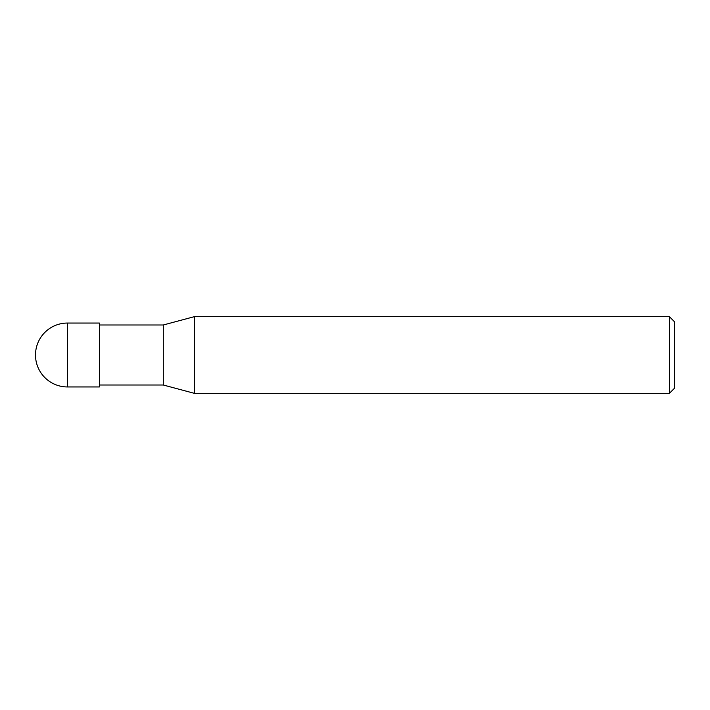 <?xml version="1.0" encoding="UTF-8"?>
<svg xmlns="http://www.w3.org/2000/svg" width="710" height="710" viewBox="0 0 710 710"><rect width="100%" height="100%" fill="white"/><g stroke="black" fill="none" stroke-linecap="round" stroke-linejoin="round"><path stroke-width="1.06" d="M669.388 316.66L669.388 393.34L194.354 393.34L194.354 316.66L669.388 316.66L674.5 321.772L674.5 388.228L669.388 393.34M99.4 385.015L163.3 385.015L163.3 324.985L163.3 385.015L194.354 393.34M67.45 323.05L99.4 323.05L99.4 386.95L67.45 386.95L67.45 323.05A31.95 31.95 0 0 0 35.5 355A31.95 31.95 0 0 0 67.45 386.95M99.4 324.985L163.3 324.985L194.354 316.66"/></g></svg>
